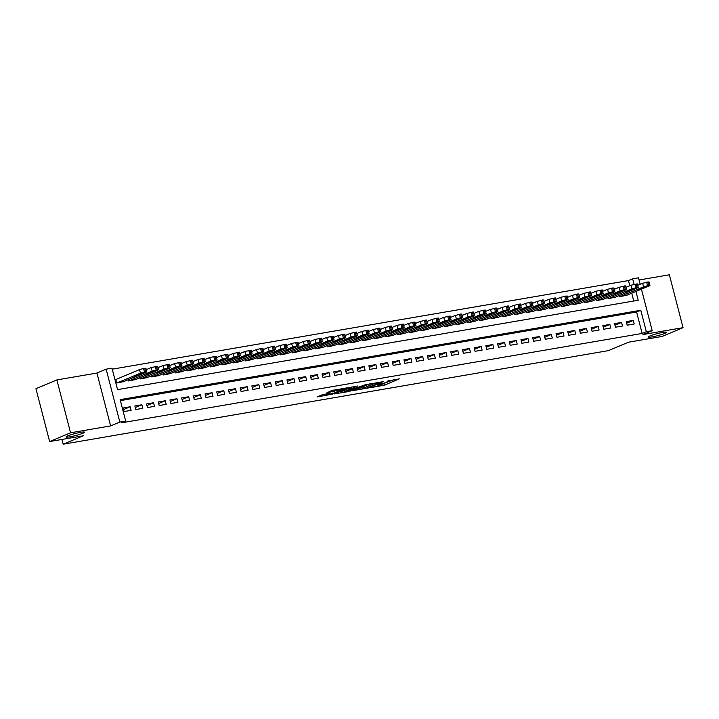 <?xml version="1.0" encoding="UTF-8"?>
<svg xmlns="http://www.w3.org/2000/svg" width="719" height="719" viewBox="0 0 719 719"><rect width="100%" height="100%" fill="white"/><g stroke="black" fill="none" stroke-linecap="round" stroke-linejoin="round"><path stroke-width="1.08" d="M369.89 387.766L384.288 385.231L399.333 378.868L386.975 381.196A4.665 0.512 165.5 0 1 388.862 381.124A4.665 0.512 165.5 0 1 388.017 381.663L386.786 382.184A4.665 0.512 165.5 0 1 380.486 383.91L377.529 384.566L379.335 384.395A4.665 0.512 165.5 0 1 381.223 384.323A4.665 0.512 165.5 0 1 380.378 384.863L379.147 385.384A4.665 0.512 165.5 0 1 372.846 387.11L369.89 387.766M82.784 433.287A9.509 1.043 165.5 0 0 84.5 432.191A9.509 1.043 165.5 0 0 77.985 432.856A9.509 1.043 165.5 0 0 67.811 435.858A9.509 1.043 165.5 0 0 66.094 436.954A9.509 1.043 165.5 0 0 72.61 436.289A9.509 1.043 165.5 0 0 82.784 433.287M664.868 333.382A9.509 1.043 165.5 0 0 666.585 332.295A9.509 1.043 165.5 0 0 660.069 332.951A9.509 1.043 165.5 0 0 649.895 335.953A9.509 1.043 165.5 0 0 648.179 337.049A9.509 1.043 165.5 0 0 654.694 336.384A9.509 1.043 165.5 0 0 664.868 333.382M322.822 394.551L317.025 396.978L332.546 394.111L347.601 387.748L331.486 390.633L326.803 392.88L343.907 388.799L333.472 393.329L326.624 394.83L329.212 393.536L322.822 394.551M49.629 441.565L35.95 388.682L56.873 379.92L70.552 432.802L49.629 441.565L83.26 435.795L63.182 444.207L608.409 350.629L628.487 342.217L662.127 336.438L683.05 327.675L642.975 334.56L652.187 330.704L646.336 331.702L642.148 333.454L121.493 422.817L125.672 421.064L119.83 422.071L106.151 369.189L112.002 368.182L117.548 389.617L638.202 300.263L635.92 291.456M70.552 432.802L110.618 425.927L119.83 422.071M352.418 390.696L368.263 387.981L383.317 381.618L367.202 384.503L352.418 390.696M348.436 391.585L334.299 393.931L349.344 387.568L357.703 386.013L351.187 388.862L355.617 388.179L365.62 384.629L350.405 391.046L348.338 391.199M683.05 327.675L669.371 274.793L639.074 279.997M116.343 379.29L115.759 379.389L116.685 382.966L123.668 381.627M627.184 325.204L634.203 323.999L633.277 320.422L626.258 321.627L627.184 325.204M615.482 327.208L622.501 326.004L621.576 322.436L614.556 323.64L615.482 327.208M603.78 329.221L610.799 328.017L609.883 324.44L602.855 325.644L603.78 329.221M592.079 331.225L599.107 330.021L598.181 326.453L591.162 327.657L592.079 331.225M580.386 333.239L587.405 332.034L586.479 328.457L579.46 329.662L580.386 333.239M568.684 335.243L575.703 334.038L574.778 330.47L567.758 331.675L568.684 335.243M556.982 337.256L564.002 336.052L563.076 332.475L556.057 333.679L556.982 337.256M545.281 339.26L552.3 338.056L551.374 334.479L544.355 335.683L545.281 339.26M533.579 341.264L540.598 340.06L539.681 336.492L532.662 337.696L533.579 341.264M521.886 343.278L528.905 342.073L527.98 338.496L520.96 339.701L521.886 343.278M510.184 345.282L517.204 344.077L516.278 340.509L509.259 341.714L510.184 345.282M498.483 347.295L505.502 346.091L504.576 342.514L497.557 343.718L498.483 347.295M486.781 349.299L493.8 348.095L492.875 344.527L485.855 345.731L486.781 349.299M475.079 351.312L482.098 350.108L481.182 346.531L474.154 347.735L475.079 351.312M463.378 353.317L470.406 352.112L469.48 348.535L462.461 349.74L463.378 353.317M451.685 355.321L458.704 354.116L457.778 350.548L450.759 351.753L451.685 355.321M439.983 357.334L447.002 356.13L446.077 352.553L439.057 353.757L439.983 357.334M428.281 359.338L435.301 358.134L434.375 354.566L427.356 355.77L428.281 359.338M416.58 361.351L423.599 360.147L422.673 356.57L415.654 357.774L416.58 361.351M404.878 363.356L411.897 362.151L410.98 358.583L403.952 359.788L404.878 363.356M393.176 365.369L400.204 364.165L399.279 360.587L392.259 361.792L393.176 365.369M381.483 367.373L388.503 366.169L387.577 362.592L380.558 363.796L381.483 367.373M369.782 369.377L376.801 368.173L375.875 364.605L368.856 365.809L369.782 369.377M358.08 371.39L365.099 370.186L364.173 366.609L357.154 367.813L358.08 371.39M346.378 373.395L353.397 372.19L352.472 368.622L345.453 369.827L346.378 373.395M334.677 375.408L341.696 374.204L340.779 370.627L333.76 371.831L334.677 375.408M322.984 377.412L330.003 376.208L329.077 372.64L322.058 373.844L322.984 377.412M311.282 379.425L318.301 378.221L317.376 374.644L310.356 375.848L311.282 379.425M299.58 381.43L306.6 380.225L305.674 376.648L298.655 377.852L299.58 381.43M287.879 383.434L294.898 382.229L293.972 378.661L286.953 379.866L287.879 383.434M276.177 385.447L283.196 384.243L282.279 380.666L275.251 381.87L276.177 385.447M264.475 387.451L271.494 386.247L270.578 382.679L263.558 383.883L264.475 387.451M252.782 389.464L259.802 388.26L258.876 384.683L251.857 385.887L252.782 389.464M241.081 391.469L248.1 390.264L247.174 386.696L240.155 387.901L241.081 391.469M229.379 393.482L236.398 392.277L235.473 388.7L228.453 389.905L229.379 393.482M217.677 395.486L224.696 394.282L223.771 390.705L216.752 391.909L217.677 395.486M205.976 397.49L212.995 396.286L212.078 392.718L205.05 393.922L205.976 397.49M194.274 399.503L201.302 398.299L200.376 394.722L193.357 395.926L194.274 399.503M182.581 401.508L189.6 400.303L188.675 396.735L181.655 397.94L182.581 401.508M170.879 403.521L177.899 402.316L176.973 398.739L169.954 399.944L170.879 403.521M159.178 405.525L166.197 404.321L165.271 400.753L158.252 401.957L159.178 405.525M147.476 407.538L154.495 406.334L153.569 402.757L146.55 403.961L147.476 407.538M135.774 409.542L142.793 408.338L141.877 404.761L134.857 405.965L135.774 409.542M642.148 333.454L636.603 312.019L120.388 400.618M130.175 406.774L123.156 407.979L124.081 411.547L131.101 410.342L130.175 406.774L123.56 409.542M629.799 285.722L628.469 280.572L112.254 369.171M633.763 301.027L631.74 293.208M626.779 295.284L619.787 296.623L619.49 295.446M615.078 297.289L608.094 298.628L607.789 297.45M603.376 299.302L596.393 300.632L596.087 299.464M591.674 301.306L584.691 302.645L584.385 301.468M579.972 303.319L572.989 304.649L572.684 303.481M568.28 305.323L561.287 306.662L560.982 305.485M556.578 307.337L549.586 308.667L549.289 307.489M544.876 309.341L537.893 310.68L537.587 309.503M533.174 311.345L526.191 312.684L525.886 311.507M521.473 313.358L514.489 314.688L514.184 313.52M509.78 315.362L502.788 316.702L502.482 315.524M498.078 317.376L491.086 318.706L490.789 317.537M486.377 319.38L479.393 320.719L479.088 319.542M474.675 321.393L467.692 322.723L467.386 321.546M462.973 323.397L455.99 324.736L455.684 323.559M451.271 325.401L444.288 326.741L443.983 325.563M439.579 327.415L432.586 328.745L432.281 327.576M427.877 329.419L420.885 330.758L420.588 329.581M416.175 331.432L409.192 332.762L408.886 331.594M404.473 333.436L397.49 334.775L397.185 333.598M392.772 335.449L385.788 336.78L385.483 335.602M381.07 337.454L374.087 338.793L373.781 337.615M369.377 339.458L362.385 340.797L362.079 339.62M357.676 341.471L350.683 342.801L350.387 341.633M345.974 343.475L338.991 344.814L338.685 343.637M334.272 345.488L327.289 346.819L326.983 345.65M322.57 347.493L315.587 348.832L315.282 347.654M310.878 349.506L303.885 350.836L303.58 349.659M299.176 351.51L292.184 352.849L291.887 351.672M287.474 353.514L280.491 354.853L280.185 353.676M275.772 355.528L268.789 356.858L268.484 355.689M264.071 357.532L257.087 358.871L256.782 357.694M252.369 359.545L245.386 360.875L245.08 359.707M240.676 361.549L233.684 362.888L233.378 361.711M228.975 363.562L221.982 364.893L221.686 363.715M217.273 365.567L210.29 366.906L209.984 365.728M205.571 367.571L198.588 368.91L198.282 367.733M193.869 369.584L186.886 370.914L186.581 369.746M182.168 371.588L175.184 372.927L174.879 371.75M170.475 373.601L163.483 374.932L163.177 373.763M158.773 375.606L151.781 376.945L151.484 375.767M147.071 377.619L140.088 378.949L139.783 377.772M135.37 379.623L128.386 380.962L128.081 379.785M61.951 439.453L63.182 444.207M110.618 425.927L96.948 373.044L56.873 379.92M96.948 373.044L106.151 369.189M628.469 280.572L632.657 278.819L638.508 277.822L640.171 284.266M646.336 331.702L640.791 310.266L120.136 399.629L125.672 421.064M641.438 289.146L652.187 330.704M634.077 284.311L632.657 278.819M636.603 312.019L640.791 310.266M633.277 320.422L626.662 323.199M621.576 322.436L614.961 325.204M609.883 324.44L603.268 327.217M598.181 326.453L591.566 329.221M586.479 328.457L579.865 331.225M574.778 330.47L568.163 333.239M563.076 332.475L556.461 335.243M551.374 334.479L544.759 337.256M539.681 336.492L533.067 339.26M527.98 338.496L521.365 341.273M516.278 340.509L509.663 343.278M504.576 342.514L497.961 345.282M492.875 344.527L486.26 347.295M481.182 346.531L474.558 349.299M469.48 348.535L462.865 351.312M457.778 350.548L451.164 353.317M446.077 352.553L439.462 355.33M434.375 354.566L427.76 357.334M422.673 356.57L416.058 359.338M410.98 358.583L404.366 361.351M399.279 360.587L392.664 363.356M387.577 362.592L380.962 365.369M375.875 364.605L369.26 367.373M364.173 366.609L357.559 369.386M352.472 368.622L345.857 371.39M340.779 370.627L334.164 373.395M329.077 372.64L322.463 375.408M317.376 374.644L310.761 377.412M305.674 376.648L299.059 379.425M293.972 378.661L287.357 381.43M282.279 380.666L275.656 383.443M270.578 382.679L263.963 385.447M258.876 384.683L252.261 387.451M247.174 386.696L240.559 389.464M235.473 388.7L228.858 391.469M223.771 390.705L217.156 393.482M212.078 392.718L205.463 395.486M200.376 394.722L193.762 397.499M188.675 396.735L182.06 399.503M176.973 398.739L170.358 401.508M165.271 400.753L158.656 403.521M153.569 402.757L146.955 405.525M141.877 404.761L135.262 407.538M381.115 384.485L393.491 379.794M357.631 388.512L362.394 387.694M366.187 388.26L380.54 382.445L378.643 382.625A4.665 0.512 165.5 0 0 372.343 384.359L363.472 388.071A4.665 0.512 165.5 0 0 362.628 388.611A4.665 0.512 165.5 0 0 364.515 388.539L366.187 388.26M362.628 388.611L362.259 387.182A4.665 0.512 165.5 0 1 363.104 386.642L369.719 383.874M344.275 390.803L339.772 391.576M351.861 386.939L350.809 387.433L351.187 388.862M345.228 391.298L351.366 390.246L354.8 388.808L350.62 389.321L345.228 391.298L344.85 389.869L344.149 390.318L344.518 391.747M344.85 389.869L350.908 387.784M331.729 390.543L333.958 390.013M620.38 296.516L643.559 286.809L647.567 285.704L649.41 285.803L626.222 295.518M637.681 285.308L642.633 283.232L649.014 281.893L649.94 285.461M641.6 287.888L637.151 289.847L645.338 287.249L641.6 287.888M608.678 298.529L631.857 288.813L637.043 287.51L638.238 287.474L637.708 287.816L614.529 297.522M625.979 287.321L630.931 285.245L637.322 283.897L638.238 287.474M629.898 289.901L625.449 291.851L633.637 289.254L629.898 289.901M596.977 300.533L620.155 290.827L624.173 289.721L626.006 289.82L602.828 299.526M614.287 289.326L619.23 287.249L625.62 285.91L626.546 289.478M618.196 291.905L613.747 293.864L621.944 291.267L618.196 291.905M585.275 302.546L608.454 292.831L613.64 291.528L614.844 291.492L614.305 291.833L591.126 301.54M602.585 291.33L607.528 289.263L613.918 287.915L614.844 291.492M606.494 293.918L602.055 295.868L610.242 293.271L606.494 293.918M573.573 304.55L596.752 294.844L600.769 293.738L602.603 293.837L579.424 303.544M590.883 293.343L595.835 291.267L602.216 289.919L603.142 293.496M594.793 295.922L590.353 297.882L598.541 295.284L594.793 295.922M561.872 306.555L585.059 296.848L589.068 295.743L590.91 295.842L567.722 305.557M579.181 295.347L584.134 293.28L590.515 291.932L591.44 295.5M583.1 297.927L578.651 299.886L586.839 297.289L583.1 297.927M550.179 308.568L573.358 298.861L577.366 297.756L579.208 297.855L556.021 307.561M567.48 297.36L572.432 295.284L578.822 293.936L579.739 297.513M571.398 299.94L566.949 301.899L575.137 299.293L571.398 299.94M538.477 310.572L561.656 300.866L565.673 299.76L567.507 299.859L544.328 309.574M555.778 299.365L560.73 297.289L567.12 295.949L568.046 299.517M559.697 301.944L555.248 303.903L563.444 301.306L559.697 301.944M526.775 312.585L549.954 302.87L555.14 301.567L556.344 301.531L555.805 301.872L532.626 311.579M544.085 301.378L549.028 299.302L555.419 297.954L556.344 301.531M547.995 303.957L543.546 305.908L551.743 303.31L547.995 303.957M515.074 314.589L538.252 304.883L542.27 303.778L544.103 303.876L520.924 313.583M532.384 303.382L537.336 301.306L543.717 299.967L544.643 303.535M536.293 305.961L531.853 307.921L540.041 305.323L536.293 305.961M503.372 316.603L526.56 306.887L531.736 305.584L532.941 305.548L532.402 305.89L509.223 315.596M520.682 305.386L525.634 303.319L532.015 301.971L532.941 305.548M524.591 307.975L520.152 309.925L528.339 307.328L524.591 307.975M491.67 318.607L514.858 308.9L518.866 307.795L520.709 307.894L497.521 317.6M508.98 307.399L513.932 305.323L520.313 303.975L521.239 307.552M512.899 309.979L508.45 311.938L516.637 309.341L512.899 309.979M479.977 320.611L503.156 310.905L507.165 309.799L509.007 309.898L485.828 319.613M497.278 309.404L502.23 307.337L508.621 305.988L509.537 309.556M501.197 311.983L496.748 313.942L504.936 311.345L501.197 311.983M468.276 322.624L491.454 312.918L495.472 311.812L497.305 311.911L474.127 321.618M485.586 311.417L490.529 309.341L496.919 307.993L497.845 311.57M489.495 313.996L485.046 315.956L493.243 313.349L489.495 313.996M456.574 324.629L479.753 314.922L483.77 313.817L485.604 313.915L462.425 323.631M473.884 313.421L478.827 311.345L485.217 310.006L486.143 313.574M477.793 316.001L473.354 317.96L481.541 315.362L477.793 316.001M444.872 326.642L468.051 316.926L473.237 315.623L474.441 315.587L473.902 315.929L450.723 325.635M462.182 315.434L467.134 313.358L473.515 312.01L474.441 315.587M466.092 318.014L461.652 319.964L469.84 317.367L466.092 318.014M433.171 328.646L456.358 318.939L460.367 317.834L462.2 317.933L439.021 327.639M450.48 317.439L455.433 315.362L461.814 314.023L462.739 317.591M454.399 320.018L449.95 321.977L458.138 319.38L454.399 320.018M421.469 330.659L444.657 320.944L449.842 319.64L451.038 319.604L450.507 319.946L427.32 329.653M438.779 319.443L443.731 317.376L450.112 316.027L451.038 319.604M442.697 322.031L438.248 323.981L446.436 321.384L442.697 322.031M409.776 332.663L432.955 322.957L436.972 321.851L438.806 321.95L415.627 331.657M427.077 321.456L432.029 319.38L438.419 318.032L439.336 321.609M430.996 324.035L426.547 325.995L434.734 323.397L430.996 324.035M398.074 334.668L421.253 324.961L425.271 323.856L427.104 323.954L403.925 333.67M415.384 323.46L420.327 321.393L426.718 320.045L427.643 323.613M419.294 326.04L414.845 327.999L423.042 325.401L419.294 326.04M386.373 336.681L409.551 326.974L413.569 325.869L415.402 325.968L392.223 335.674M403.683 325.473L408.626 323.397L415.016 322.049L415.942 325.626M407.592 328.053L403.152 330.012L411.34 327.406L407.592 328.053M374.671 338.685L397.85 328.978L401.867 327.873L403.701 327.972L380.522 337.687M391.981 327.478L396.933 325.401L403.314 324.062L404.24 327.63M395.89 330.057L391.451 332.016L399.638 329.419L395.89 330.057M362.969 340.698L386.157 330.983L391.334 329.679L392.538 329.644L392.008 329.985L368.82 339.692M380.279 329.491L385.231 327.415L391.612 326.067L392.538 329.644M384.198 332.07L379.749 334.02L387.936 331.423L384.198 332.07M351.276 342.702L374.455 332.996L378.464 331.89L380.306 331.989L357.118 341.696M368.577 331.495L373.529 329.419L379.92 328.08L380.836 331.648M372.496 334.074L368.047 336.034L376.235 333.436L372.496 334.074M339.575 344.716L362.753 335L367.939 333.697L369.144 333.661L368.604 334.002L345.426 343.709M356.876 333.499L361.828 331.432L368.218 330.084L369.144 333.661M360.794 336.088L356.345 338.038L364.542 335.44L360.794 336.088M327.873 346.72L351.052 337.013L355.069 335.908L356.903 336.007L333.724 345.713M345.183 335.512L350.126 333.436L356.516 332.088L357.442 335.665M349.092 338.092L344.644 340.051L352.84 337.454L349.092 338.092M316.171 348.724L339.35 339.017L343.367 337.912L345.201 338.011L322.022 347.726M333.481 337.517L338.433 335.449L344.814 334.101L345.74 337.669M337.391 340.096L332.951 342.055L341.139 339.458L337.391 340.096M304.47 350.737L327.657 341.031L331.666 339.925L333.499 340.024L310.32 349.731M321.779 339.53L326.732 337.454L333.113 336.106L334.038 339.683M325.689 342.109L321.249 344.068L329.437 341.462L325.689 342.109M292.768 352.741L315.956 343.035L319.964 341.929L321.806 342.028L298.619 351.744M310.078 341.534L315.03 339.458L321.411 338.119L322.337 341.687M313.996 344.113L309.547 346.073L317.735 343.475L313.996 344.113M281.075 354.755L304.254 345.039L309.44 343.736L310.635 343.7L310.105 344.042L286.926 353.748M298.376 343.547L303.328 341.471L309.718 340.123L310.635 343.7M302.295 346.127L297.846 348.077L306.033 345.479L302.295 346.127M269.373 356.759L292.552 347.052L296.57 345.947L298.403 346.046L275.224 355.752M286.683 345.551L291.626 343.475L298.017 342.136L298.942 345.704M290.593 348.131L286.144 350.09L294.341 347.493L290.593 348.131M257.672 358.772L280.85 349.057L286.036 347.753L287.241 347.717L286.701 348.059L263.522 357.765M274.982 347.556L279.925 345.488L286.315 344.14L287.241 347.717M278.891 350.144L274.451 352.094L282.639 349.497L278.891 350.144M245.97 360.776L269.149 351.07L273.166 349.964L275 350.063L251.821 359.77M263.28 349.569L268.232 347.493L274.613 346.145L275.539 349.722M267.189 352.148L262.75 354.108L270.937 351.51L267.189 352.148M234.268 362.78L257.456 353.074L261.464 351.968L263.298 352.067L240.119 361.783M251.578 351.573L256.53 349.506L262.911 348.158L263.837 351.726M255.497 354.152L251.048 356.112L259.235 353.514L255.497 354.152M222.566 364.794L245.754 355.087L249.763 353.982L251.605 354.081L228.417 363.787M239.876 353.586L244.828 351.51L251.21 350.162L252.135 353.739M243.795 356.166L239.346 358.125L247.534 355.519L243.795 356.166M210.874 366.798L234.052 357.091L238.07 355.986L239.903 356.085L216.725 365.8M228.175 355.59L233.127 353.514L239.517 352.175L240.434 355.743M232.093 358.17L227.644 360.129L235.832 357.532L232.093 358.17M199.172 368.811L222.351 359.096L227.537 357.792L228.741 357.756L228.202 358.098L205.023 367.804M216.482 357.604L221.425 355.528L227.815 354.179L228.741 357.756M220.391 360.183L215.943 362.133L224.139 359.536L220.391 360.183M187.47 370.815L210.649 361.109L214.666 360.003L216.5 360.102L193.321 369.809M204.78 359.608L209.723 357.532L216.113 356.193L217.039 359.761M208.69 362.187L204.25 364.147L212.438 361.549L208.69 362.187M175.769 372.828L198.947 363.113L204.133 361.81L205.337 361.774L204.798 362.115L181.619 371.822M193.078 361.612L198.031 359.545L204.412 358.197L205.337 361.774M196.988 364.2L192.548 366.151L200.736 363.553L196.988 364.2M164.067 374.833L187.255 365.126L191.263 364.021L193.105 364.12L169.918 373.826M181.377 363.625L186.329 361.549L192.71 360.201L193.636 363.778M185.295 366.205L180.846 368.164L189.034 365.567L185.295 366.205M152.374 376.837L175.553 367.13L180.739 365.827L181.934 365.782L181.404 366.124L158.216 375.839M169.675 365.629L174.627 363.562L181.017 362.214L181.934 365.782M173.594 368.209L169.145 370.168L177.332 367.571L173.594 368.209M140.672 378.85L163.851 369.144L167.869 368.038L169.702 368.137L146.523 377.843M157.973 367.643L162.925 365.567L169.316 364.218L170.232 367.795M161.892 370.222L157.443 372.181L165.64 369.575L161.892 370.222M128.971 380.854L152.149 371.148L156.167 370.042L158 370.141L134.821 379.857M146.281 369.647L151.224 367.571L157.614 366.232L158.54 369.8M150.19 372.226L145.741 374.186L153.938 371.588L150.19 372.226M117.269 382.868L140.448 373.152L145.633 371.849L146.838 371.813L146.299 372.154L123.12 381.861M115.795 379.524L139.531 369.584L143.539 368.479L145.912 368.236L146.838 371.813M138.488 374.24L134.049 376.19L142.236 373.592L138.488 374.24M383.919 383.802L384.288 385.231M381.951 384.341L382.319 385.77M372.109 383.461L372.343 384.359M363.104 386.642L363.472 388.071M351.079 387.262L351.447 388.691M350.252 387.892L350.62 389.321M348.284 388.431L348.652 389.86M327.172 393.805L327.325 394.38M336.852 389.509L337.058 390.309M334.218 389.968L334.578 391.343M332.232 390.462L332.6 391.891M643.559 286.809L642.633 283.232M648.745 285.506L647.819 281.929M647.567 285.704L646.651 282.136M641.105 288.094L641.321 288.93M631.857 288.813L630.931 285.245M637.043 287.51L636.117 283.942M635.875 287.717L634.949 284.14M629.404 290.108L629.628 290.934M620.155 290.827L619.23 287.249M625.341 289.523L624.416 285.946M624.173 289.721L623.247 286.153M617.711 292.112L617.927 292.948M608.454 292.831L607.528 289.263M613.64 291.528L612.714 287.959M612.471 291.734L611.545 288.157M606.009 294.116L606.225 294.952M596.752 294.844L595.835 291.267M601.938 293.541L601.012 289.964M600.769 293.738L599.844 290.161M594.307 296.129L594.523 296.965M585.059 296.848L584.134 293.28M590.236 295.545L589.319 291.977M589.068 295.743L588.142 292.175M582.606 298.133L582.821 298.969M573.358 298.861L572.432 295.284M578.543 297.558L577.618 293.981M577.366 297.756L576.449 294.179M570.904 300.147L571.12 300.982M561.656 300.866L560.73 297.289M566.842 299.562L565.916 295.985M565.673 299.76L564.748 296.192M559.211 302.151L559.427 302.987M549.954 302.87L549.028 299.302M555.14 301.567L554.214 297.999M553.972 301.773L553.046 298.196M547.51 304.164L547.725 304.991M538.252 304.883L537.336 301.306M543.438 303.58L542.512 300.003M542.27 303.778L541.344 300.209M535.808 306.168L536.023 307.004M526.56 306.887L525.634 303.319M531.736 305.584L530.811 302.016M530.568 305.791L529.642 302.214M524.106 308.172L524.322 309.008M514.858 308.9L513.932 305.323M520.035 307.597L519.118 304.02M518.866 307.795L517.941 304.227M512.404 310.186L512.62 311.021M503.156 310.905L502.23 307.337M508.342 309.601L507.416 306.033M507.165 309.799L506.248 306.231M500.703 312.19L500.918 313.026M491.454 312.918L490.529 309.341M496.64 311.615L495.715 308.038M495.472 311.812L494.546 308.235M489.01 314.203L489.226 315.039M479.753 314.922L478.827 311.345M484.939 313.619L484.013 310.042M483.77 313.817L482.844 310.248M477.308 316.207L477.524 317.043M468.051 316.926L467.134 313.358M473.237 315.623L472.311 312.055M472.068 315.83L471.143 312.253M465.606 318.22L465.822 319.047M456.358 318.939L455.433 315.362M461.535 317.636L460.618 314.059M460.367 317.834L459.441 314.266M453.905 320.225L454.12 321.06M444.657 320.944L443.731 317.376M449.842 319.64L448.917 316.072M448.665 319.847L447.748 316.27M442.203 322.229L442.419 323.065M432.955 322.957L432.029 319.38M438.141 321.654L437.215 318.077M436.972 321.851L436.047 318.283M430.501 324.242L430.726 325.078M421.253 324.961L420.327 321.393M426.439 323.658L425.513 320.09M425.271 323.856L424.345 320.288M418.809 326.246L419.024 327.082M409.551 326.974L408.626 323.397M414.737 325.671L413.811 322.094M413.569 325.869L412.643 322.292M407.107 328.259L407.322 329.095M397.85 328.978L396.933 325.401M403.035 327.675L402.11 324.098M401.867 327.873L400.941 324.305M395.405 330.264L395.621 331.099M386.157 330.983L385.231 327.415M391.334 329.679L390.417 326.111M390.165 329.886L389.24 326.309M383.703 332.277L383.919 333.104M374.455 332.996L373.529 329.419M379.641 331.693L378.715 328.116M378.464 331.89L377.547 328.322M372.002 334.281L372.217 335.117M362.753 335L361.828 331.432M367.939 333.697L367.014 330.129M366.771 333.904L365.845 330.327M360.309 336.285L360.525 337.121M351.052 337.013L350.126 333.436M356.238 335.71L355.312 332.133M355.069 335.908L354.143 332.34M348.607 338.298L348.823 339.134M339.35 339.017L338.433 335.449M344.536 337.714L343.61 334.146M343.367 337.912L342.442 334.344M336.905 340.303L337.121 341.139M327.657 341.031L326.732 337.454M332.834 339.728L331.908 336.15M331.666 339.925L330.74 336.348M325.204 342.316L325.419 343.152M315.956 343.035L315.03 339.458M321.132 341.732L320.216 338.155M319.964 341.929L319.038 338.361M313.502 344.32L313.718 345.156M304.254 345.039L303.328 341.471M309.44 343.736L308.514 340.168M308.262 343.943L307.346 340.366M301.8 346.333L302.016 347.16M292.552 347.052L291.626 343.475M297.738 345.749L296.812 342.172M296.57 345.947L295.644 342.379M290.108 348.338L290.323 349.173M280.85 349.057L279.925 345.488M286.036 347.753L285.11 344.185M284.868 347.96L283.942 344.383M278.406 350.342L278.621 351.178M269.149 351.07L268.232 347.493M274.334 349.767L273.409 346.19M273.166 349.964L272.24 346.396M266.704 352.355L266.92 353.191M257.456 353.074L256.53 349.506M262.633 351.771L261.716 348.203M261.464 351.968L260.539 348.4M255.002 354.359L255.218 355.195M245.754 355.087L244.828 351.51M250.94 353.784L250.014 350.207M249.763 353.982L248.846 350.405M243.301 356.372L243.516 357.208M234.052 357.091L233.127 353.514M239.238 355.788L238.313 352.211M238.07 355.986L237.144 352.418M231.599 358.377L231.824 359.212M222.351 359.096L221.425 355.528M227.537 357.792L226.611 354.224M226.368 357.999L225.442 354.422M219.906 360.39L220.122 361.217M210.649 361.109L209.723 357.532M215.835 359.806L214.909 356.229M214.666 360.003L213.741 356.435M208.204 362.394L208.42 363.23M198.947 363.113L198.031 359.545M204.133 361.81L203.207 358.242M202.965 362.017L202.039 358.439M196.503 364.398L196.718 365.234M187.255 365.126L186.329 361.549M192.431 363.823L191.515 360.246M191.263 364.021L190.337 360.453M184.801 366.411L185.017 367.247M175.553 367.13L174.627 363.562M180.739 365.827L179.813 362.259M179.561 366.034L178.645 362.457M173.099 368.416L173.315 369.251M163.851 369.144L162.925 365.567M169.037 367.84L168.111 364.263M167.869 368.038L166.943 364.461M161.407 370.429L161.622 371.265M152.149 371.148L151.224 367.571M157.335 369.845L156.409 366.268M156.167 370.042L155.241 366.474M149.705 372.433L149.92 373.269M140.448 373.152L139.531 369.584M145.633 371.849L144.708 368.281M144.465 372.056L143.539 368.479M138.003 374.446L138.219 375.273M381.088 383.802L381.223 384.323M388.727 380.612L388.862 381.124M326.39 393.94L326.624 394.83M343.781 388.323L343.907 388.799"/></g></svg>
